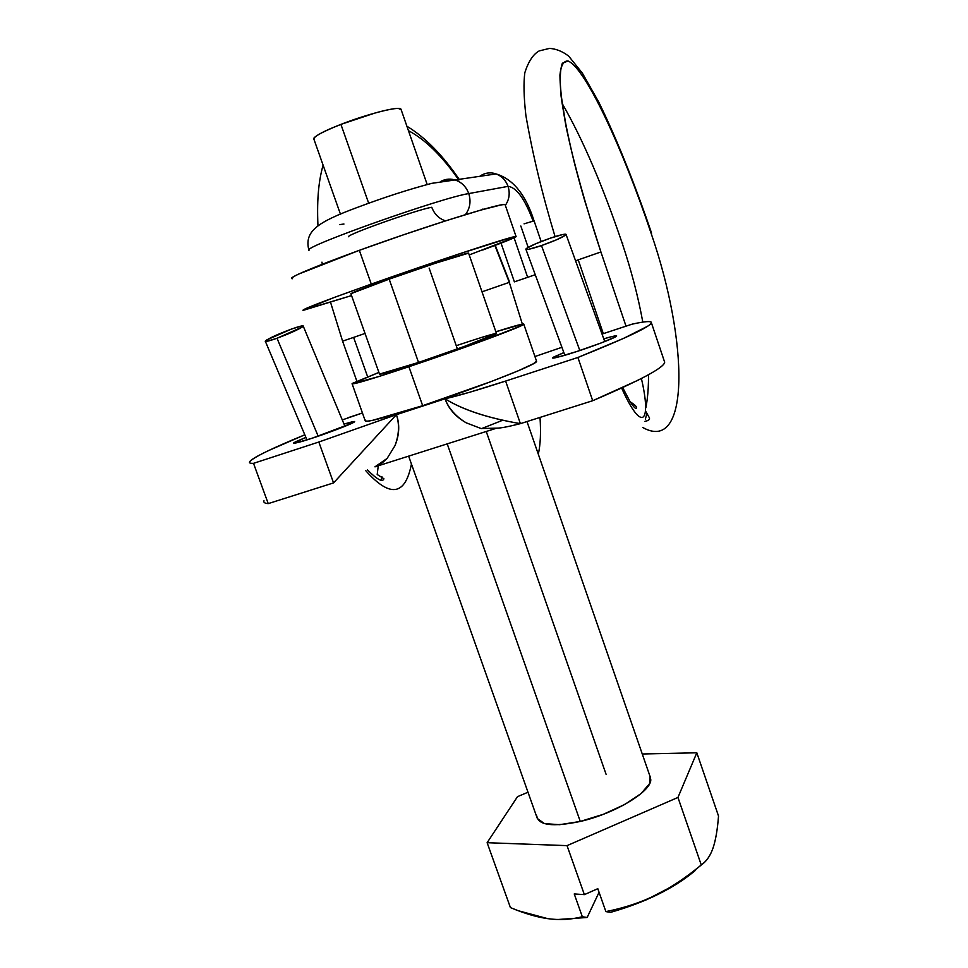 <?xml version="1.0" encoding="UTF-8"?>
<svg xmlns="http://www.w3.org/2000/svg" width="968" height="968" viewBox="0 0 968 968"><rect width="100%" height="100%" fill="white"/><g stroke="black" fill="none" stroke-linecap="round" stroke-linejoin="round"><path stroke-width="1.45" d="M445.111 220.74L445.558 220.873C438.964 218.683 434.366 214.146 431.764 207.261C416.797 209.778 347.016 234.498 348.444 236.749M465.354 214.666C470.037 208.435 471.174 201.404 468.766 193.576C442.279 197.532 305.392 245.945 308.804 250.059C305.392 245.945 442.279 197.532 468.766 193.576C471.174 201.404 470.037 208.435 465.354 214.666M302.306 327.015C297.273 330.1 288.839 333.851 277.005 338.255L302.306 327.015C303.843 325.938 303.553 325.599 301.447 326.01L291.392 329.096C299.451 326.24 303.383 325.296 303.166 326.252M277.005 338.255L318.182 436.193L277.005 338.255C268.838 341.123 264.966 342.043 265.377 341.002C268.971 338.231 277.635 334.262 291.392 329.096L266.781 339.913C264.748 341.196 264.712 341.68 266.672 341.365L277.005 338.255M381.888 476.595L381.344 480.213L381.888 476.595M365.722 470.642C390.019 497.927 405.253 495.725 411.436 464.023C405.253 495.725 390.019 497.927 365.722 470.642M365.057 333.428L353.61 337.396L367.622 376.77L353.61 337.396L365.057 333.428M509.313 282.353L522.357 324.123L509.313 282.353L482.004 291.816L509.313 282.353L494.902 245.485L509.313 282.353M330.572 302.379L342.587 341.147L353.61 337.396M408.46 130.68C425.23 139.501 441.989 155.896 458.723 179.854C441.989 155.896 425.23 139.501 408.46 130.68M540.011 417.426C541.015 432.442 540.446 444.699 538.317 454.198C540.446 444.699 541.015 432.442 540.011 417.426M505.344 205.325C509.277 199.602 510.184 193.273 508.055 186.364L468.766 193.576L508.055 186.364C516.464 187.32 524.813 198.876 533.114 221.031C524.813 198.876 516.464 187.32 508.055 186.364C505.417 179.419 500.71 175.063 493.934 173.296C488.574 172.207 483.722 173.308 479.366 176.587M508.055 186.364C505.828 180.338 501.872 176.212 496.209 173.962C513.149 179.153 525.769 194.786 534.058 220.861L524.063 223.85M514.468 281.821L527.657 277.332L514.081 237.801L527.657 277.332L535.244 274.706L518.836 280.357M651.597 233.203L651.137 233.373C688.635 341.704 690.329 454.331 642.679 427.457C690.329 454.331 688.635 341.704 651.137 233.373L651.597 233.203C634.899 184.162 616.326 137.855 598.756 102.112L582.373 73.132L568.676 56.132C562.517 51.401 556.14 48.824 549.534 48.4L539.212 50.905C533.235 54.184 528.443 61.432 524.837 72.66C523.458 82.861 523.809 97.139 525.89 115.507C532.618 154.275 542.346 194.641 555.063 236.603M645.39 419.096L646.902 413.348L645.39 419.096M575.561 260.791L600.91 251.958C585.773 206.438 573.516 162.225 566.086 126.675C562.057 104.834 560.012 87.604 559.928 74.996C560.956 65.34 563.666 60.681 568.071 61.008C585.483 67.954 622.944 148.891 651.137 233.373C622.944 148.891 585.483 67.954 568.071 61.008L562.372 63.21C560.061 69.26 559.637 80.332 561.113 96.401C563.751 115.204 568.289 137.843 574.726 164.294C582.179 192.342 590.904 221.563 600.91 251.958L626.018 326.168M578.235 259.872L603.306 333.645L578.235 259.872M621.637 388.035C641.748 433.083 651.924 423.621 641.397 378.5C651.924 423.621 641.748 433.083 621.637 388.035M526.749 248.268C531.069 245.545 538.922 242.181 550.284 238.176C560.436 234.776 565.687 233.591 566.038 234.595C563.666 236.93 555.487 240.596 541.499 245.582L579.82 350.525L541.499 245.582L528.564 249.308C525.672 249.817 525.067 249.478 526.749 248.268L535.849 243.706L550.284 238.176L562.819 234.51C565.82 233.905 566.764 234.099 565.627 235.091L556.83 239.677L541.499 245.582C531.214 249.006 526.023 250.167 525.926 249.066M562.19 103.54C582.506 138.666 602.519 185.263 622.242 243.355L622.775 243.162M520.832 226.004L528.165 247.384M496.112 173.925L431.752 183.351C408.919 189.353 384.308 197.303 357.918 207.2C317.044 222.313 303.964 231.316 308.961 250.506M440.815 181.379L453.689 179.576C460.913 181.476 465.935 186.146 468.766 193.576C466.407 187.211 462.256 182.807 456.315 180.375C450.943 178.439 445.776 178.765 440.815 181.379M536.478 361.016L533.574 363.653L518.122 370.853L491.405 381.465L422.665 405.689L408.895 366.727C368.905 380.013 350.114 385.554 352.521 383.328L378.899 372.414L352.013 383.848L378.948 376.516L408.895 366.727L477.877 342.611L520.59 326.034C523.7 324.582 524.571 323.917 523.204 324.014L495.858 331.758C515.593 325.526 524.825 323.082 523.567 324.449C521.812 326.785 460.937 349.327 408.895 366.727L422.665 405.689C474.731 388.773 535.086 365.263 536.405 361.681M312.035 438.25C302.149 441.577 296.014 443.175 293.606 443.078L305.9 437.403L296.232 441.493C292.82 443.138 292.614 443.659 295.627 443.054L312.035 438.25C320.831 435.564 353.501 423.669 354.566 421.709L344.003 424.057L352.158 421.83C355.425 421.116 355.51 421.528 352.388 423.076L312.035 438.25M577.025 351.444C564.634 355.607 556.503 357.749 552.655 357.87L563.86 352.582L553.672 357.071C551.457 358.341 552.595 358.45 557.084 357.374L577.025 351.444C586.765 348.407 615.89 337.905 616.628 336.017C615.636 335.606 611.352 336.549 603.766 338.836L611.582 336.67C616.313 335.497 617.741 335.497 615.89 336.658L601.66 342.769L577.025 351.444M496.451 333.476L464.773 346.278L418.527 362.443C403.535 367.501 378.887 375.439 379.504 374.108L418.527 362.443L389.172 279.147L418.527 362.443C436.108 356.732 494.612 335.932 496.499 333.597L468.56 253.047M263.986 500.759C263.356 502.416 264.76 503.372 268.233 503.614L253.507 463.345L318.823 442.025L253.507 463.345L268.233 503.614L333.561 482.899L318.823 442.025L396.432 414.667L318.823 442.025L333.561 482.899L396.432 414.667C399.578 424.274 399.106 434.596 395.017 445.607L387.091 458.457C381.537 463.805 377.496 466.6 374.943 466.842L496.681 428.159L481.048 428.521L466.14 422.798C455.553 416.663 448.511 408.665 445.026 398.792L396.432 414.667C399.881 424.48 399.409 434.789 395.017 445.607L387.091 458.457L374.943 466.842L496.681 428.159C500.444 428.207 508.345 426.706 520.397 423.645L592.694 400.716L577.908 357.47L505.611 381.065L520.397 423.645L505.611 381.065C477.986 390.031 457.791 395.948 445.026 398.792C462.752 409.779 487.872 418.067 520.397 423.645L592.694 400.716C640.138 380.46 664.121 367.646 664.653 362.262M253.507 463.345C250.192 463.503 248.921 462.958 249.708 461.7C253.471 457.307 271.839 448.341 304.811 434.801L268.632 450.556C259.739 454.766 253.882 458.009 251.087 460.26C248.304 462.522 249.115 463.551 253.507 463.345M347.887 417.765L362.516 412.949L342.285 419.918M534.941 356.539L561.912 347.294L534.941 356.539M263.925 500.916C263.417 502.477 264.845 503.372 268.233 503.614L333.561 482.899L396.432 414.667L445.026 398.792L469.698 392.246L505.611 381.065L577.908 357.47L623.489 338.437L647.568 326.264C651.827 323.469 652.529 321.933 649.697 321.642C646.842 321.352 640.985 322.199 632.116 324.159L602.035 334.069L632.116 324.159C645.075 321.291 651.488 320.831 651.367 322.792C650.339 326.688 625.848 338.255 577.908 357.47L592.694 400.716L637.694 380.376C649.25 374.58 657.078 370.006 661.18 366.642C664.205 364.162 665.27 362.383 664.363 361.306M481.544 428.618L502.985 420.124L481.544 428.618M456.255 345.697C470.557 340.857 496.487 332.435 496.499 333.597M365.674 420.173C363.629 423.379 382.626 418.551 422.665 405.689L372.571 420.354C367.888 421.346 365.444 421.54 365.251 420.923L352.158 383.933M520.397 423.645C487.799 418.091 462.668 409.815 445.026 398.792C448.583 408.351 455.613 416.349 466.14 422.798L481.048 428.521M536.804 816.012C538.293 825.365 552.788 827.18 580.268 821.445L447.216 443.876L580.268 821.445C615.479 813.495 652.65 790.675 650.726 779.034M468.33 253.047C466.116 252.914 424.166 266.708 389.172 279.147L435.745 263.127L468.597 253.144M504.739 204.599C501.46 202.627 424.008 226.79 359.334 250.325L371.276 284.084C435.975 261.094 512.859 235.853 515.69 236.482C517.686 236.664 506.688 241.177 482.705 250.034M400.679 108.864C397.993 106.25 366.352 114.381 340.918 124.388L368.663 203.207L340.918 124.388L375.197 112.966C386.462 109.856 394.206 108.343 398.405 108.44L401.175 109.747M712.254 850.134C709.568 856.91 705.902 861.847 701.268 864.968C686.3 877.419 671.344 887.354 656.437 894.783C640.949 902.479 624.094 908.081 605.883 911.602L610.566 912.364C646.104 902.128 674.442 888.092 695.581 870.244M713.077 847.883L712.871 848.488M700.058 866.045L677.189 883.772L645.837 900.046L610.566 912.364L605.883 911.602L597.8 888.685L584.37 894.638L567.042 845.633L677.951 797.45L701.268 864.968C686.07 877.528 671.126 887.475 656.437 894.783C641.215 902.345 624.36 907.948 605.883 911.602L597.8 888.685L584.37 894.638L574.242 893.948L582.325 916.744C570.793 919.636 559.238 920.265 547.658 918.632C536.526 917.059 524.124 913.381 510.426 907.597L487.122 842.705L510.426 907.597L518.279 910.743L547.658 918.632C559.468 920.29 571.023 919.66 582.325 916.744L574.242 893.948L584.37 894.638L567.042 845.633L487.122 842.705L567.042 845.633L677.951 797.45L696.815 752.789L718.522 816.048C717.482 829.636 715.667 840.272 713.041 847.992C710.427 855.639 706.507 861.302 701.268 864.968L677.951 797.45L696.815 752.789L642.268 753.987L696.815 752.789L718.522 816.048M313.995 139.44C313.015 138.835 313.983 137.553 316.899 135.617C321.449 132.592 329.459 128.853 340.918 124.388C321.122 132.326 312.228 137.359 314.273 139.501M291.707 278.615L291.525 278.494C291.09 277.961 293.498 276.473 298.749 274.029L359.334 250.325L403.317 234.873L446.321 220.631L480.66 210.129L500.879 204.986C504.05 204.405 505.502 204.417 505.236 205.034M469.226 254.947L515.436 237.112C517.057 236.216 515.908 236.265 511.975 237.281L458.009 254.269L371.276 284.084L334.262 297.454L302.899 310.208L351.614 295.567L303.795 310.184C299.499 310.389 321.993 301.689 371.276 284.084L359.334 250.325C310.099 268.39 287.823 277.852 292.505 278.711M379.565 374.277L350.888 293.703L389.172 279.147C362.02 288.815 349.412 293.691 351.324 293.752M429.126 268.1L457.392 348.952M486.238 431.474L606.077 774.279M527.996 792.223L517.505 796.664L487.122 842.705L517.505 796.664L527.996 792.223M537.264 818.48L544.464 823.599L559.54 824.7L580.268 821.445L603.282 814.318L624.711 804.493L641.01 793.627L649.661 783.535L650.121 776.626M587.153 917.482L599.071 892.266L587.153 917.482L582.325 916.744L587.153 917.482L557.991 919.491M344.947 426.319L303.25 326.168M378.258 465.789L377.205 474.514L383.909 478.749C382.687 482.584 377.217 479.632 367.501 469.928M509.64 282.233L495.253 245.352M459.461 179.733C442.582 155.001 425.061 137.178 406.923 126.251M323.082 165.117C319.125 179.564 316.705 196.77 317.952 225.653M321.957 262.147L322.296 264.216M482.584 209.148L483.782 209.233M534.082 220.849L541.148 241.528M514.395 281.857L501.037 243.137M622.666 387.563L629.829 401.188C633.798 407.31 636.012 409.524 636.484 407.843C636.968 406.814 634.899 404.83 630.253 401.865M604.758 341.571L566.086 234.546M525.975 249.454L564.84 355.256M600.91 251.958L584.999 201.61C579.336 182.492 571.374 152.448 566.183 126.808L561.271 96.086L560.145 82.038M622.242 243.355C631.317 270.435 638.178 296.68 642.8 322.102M648.463 374.737C648.766 394.884 645.946 406.766 645.922 407.637M646.007 411.799L649.25 417.571C650.169 419.362 648.729 420.62 644.918 421.346M339.55 224.612L343.942 224.031M356.865 381.198L342.575 341.159M306.953 439.883L265.389 341.426M536.599 361.342L523.797 324.232M664.653 362.165L651.391 322.743M650.581 777.982L526.991 421.552M516.041 236.482L505.127 204.708M427.178 184.501L400.946 109.106M340.446 214.158L313.922 139.235M536.913 817.343L408.641 456.134M398.719 428.219L398.501 427.602"/></g></svg>
